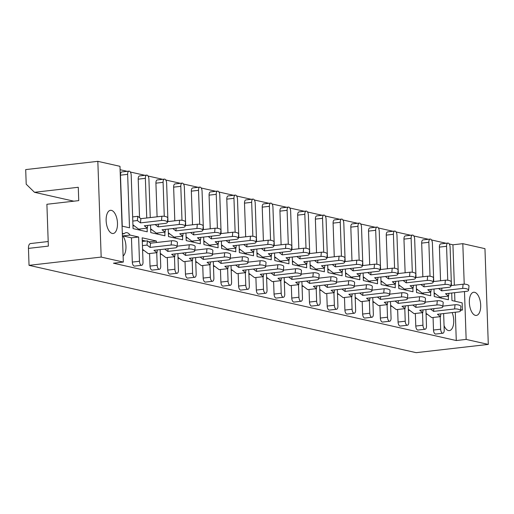<?xml version="1.0" encoding="UTF-8"?>
<svg xmlns="http://www.w3.org/2000/svg" width="514" height="514" viewBox="0 0 514 514"><rect width="100%" height="100%" fill="white"/><g stroke="black" fill="none" stroke-linecap="round" stroke-linejoin="round"><path stroke-width="0.77" d="M48.194 241.522L30.487 243.552A5.468 2.609 83.5 0 0 28.45 248.391L29.041 265.34L101.174 257.071L97.833 161.332L119.98 166.324L123.321 262.069L101.174 257.071M122.338 233.954L124.137 233.748A11.668 5.564 83.5 0 1 126.123 232.649A11.668 5.564 83.5 0 1 127.048 232.701A11.668 5.564 83.5 0 1 130.081 235.084L138.626 237.012L131.462 237.834L132.31 262.089L139.474 261.266A3.649 1.741 83.5 0 0 141.369 265.269A3.649 1.741 83.5 0 0 141.658 265.288A3.649 1.741 83.5 0 0 143.014 262.063L142.172 237.815L156.346 241.008L149.176 241.831L149.188 242.19M111.409 210.367A11.668 5.564 83.5 0 0 110.484 210.31A11.668 5.564 83.5 0 0 106.192 221.579A11.668 5.564 83.5 0 0 112.213 233.446A11.668 5.564 83.5 0 0 113.144 233.497A11.668 5.564 83.5 0 0 117.43 222.228A11.668 5.564 83.5 0 0 111.409 210.367M474.615 292.305A11.668 5.564 83.5 0 0 473.69 292.248A11.668 5.564 83.5 0 0 469.404 303.517A11.668 5.564 83.5 0 0 475.424 315.384A11.668 5.564 83.5 0 0 476.349 315.435A11.668 5.564 83.5 0 0 480.635 304.166A11.668 5.564 83.5 0 0 474.615 292.305M452.153 312.589A11.668 5.564 -96.5 0 1 453.515 324.218A11.668 5.564 -96.5 0 1 449.384 330.598A11.668 5.564 -96.5 0 1 448.459 330.547A11.668 5.564 -96.5 0 1 444.057 325.645M454.35 285.206L452.937 244.799L449.249 243.964M446.152 243.27L431.529 239.967M428.438 239.267L413.815 235.971M410.718 235.271L396.095 231.975M392.998 231.274L378.375 227.978M375.284 227.278L360.661 223.982M357.564 223.282L342.941 219.986M339.85 219.285L325.227 215.989M322.13 215.289L307.507 211.986M304.416 211.293L289.793 207.99M286.696 207.296L272.073 203.994M268.983 203.3L254.353 199.997M251.262 199.303L236.639 196.001M233.542 195.307L218.919 192.005M215.829 191.304L201.205 188.008M198.108 187.308L183.485 184.012M180.395 183.312L165.771 180.016M162.675 179.315L148.051 176.019M144.961 175.319L130.338 172.023M127.241 171.323L120.096 169.71M452.937 244.799L462.812 243.668L484.959 248.66L488.3 344.406L466.153 339.407L464.483 291.566M28.45 248.391L48.355 246.11L46.896 204.276L78.738 200.627L78.276 187.282L34.489 192.3L26.208 184.198L25.7 169.594L97.833 161.332M142.603 250.189L144.119 250.53M160.317 254.186L161.839 254.526M178.037 258.182L179.553 258.523M195.75 262.179L197.273 262.519M213.471 266.175L214.987 266.515M231.191 270.171L232.707 270.512M248.904 274.168L250.427 274.515M266.625 278.164L268.141 278.511M284.338 282.16L285.861 282.507M302.059 286.157L303.575 286.504M319.772 290.159L321.295 290.5M337.492 294.156L339.009 294.496M355.213 298.152L356.729 298.493M372.926 302.148L374.443 302.489M390.646 306.145L392.163 306.485M408.36 310.141L409.883 310.482M426.08 314.138L427.597 314.478M435.968 333.978A3.649 1.741 -96.5 0 1 435.692 334.055A3.649 1.741 -96.5 0 1 435.403 334.042A3.649 1.741 -96.5 0 1 433.501 330.033L440.665 329.211A3.649 1.741 83.5 0 0 442.567 333.22A3.649 1.741 83.5 0 0 442.856 333.233A3.649 1.741 83.5 0 0 444.212 330.014L443.64 313.566M433.064 317.472L433.501 330.033M418.248 329.975A3.649 1.741 -96.5 0 1 417.972 330.059A3.649 1.741 -96.5 0 1 417.683 330.046A3.649 1.741 -96.5 0 1 415.787 326.037L422.951 325.214A3.649 1.741 83.5 0 0 424.847 329.223A3.649 1.741 83.5 0 0 425.136 329.236A3.649 1.741 83.5 0 0 426.491 326.017L425.92 309.569M415.344 313.476L415.787 326.037M400.534 325.979A3.649 1.741 -96.5 0 1 400.252 326.062A3.649 1.741 -96.5 0 1 399.963 326.043A3.649 1.741 -96.5 0 1 398.067 322.04L405.231 321.218A3.649 1.741 83.5 0 0 407.133 325.227A3.649 1.741 83.5 0 0 407.422 325.24A3.649 1.741 83.5 0 0 408.778 322.021L408.2 305.573M397.63 309.479L398.067 322.04M382.814 321.982A3.649 1.741 -96.5 0 1 382.538 322.066A3.649 1.741 -96.5 0 1 382.249 322.047A3.649 1.741 -96.5 0 1 380.347 318.044L387.517 317.222A3.649 1.741 83.5 0 0 389.413 321.231A3.649 1.741 83.5 0 0 389.702 321.244A3.649 1.741 83.5 0 0 391.058 318.025L390.486 301.577M379.91 305.483L380.347 318.044M365.101 317.986A3.649 1.741 -96.5 0 1 364.818 318.07A3.649 1.741 -96.5 0 1 364.529 318.05A3.649 1.741 -96.5 0 1 362.633 314.048L369.797 313.225A3.649 1.741 83.5 0 0 371.699 317.228A3.649 1.741 83.5 0 0 371.988 317.247A3.649 1.741 83.5 0 0 373.344 314.022L372.766 297.58M362.197 301.487L362.633 314.048M347.38 313.99A3.649 1.741 -96.5 0 1 347.104 314.073A3.649 1.741 -96.5 0 1 346.815 314.054A3.649 1.741 -96.5 0 1 344.913 310.051L352.084 309.229A3.649 1.741 83.5 0 0 353.979 313.232A3.649 1.741 83.5 0 0 354.268 313.251A3.649 1.741 83.5 0 0 355.624 310.026L355.052 293.584M344.476 297.49L344.913 310.051M329.66 309.993A3.649 1.741 -96.5 0 1 329.384 310.077A3.649 1.741 -96.5 0 1 329.095 310.058A3.649 1.741 -96.5 0 1 327.2 306.055L334.363 305.232A3.649 1.741 83.5 0 0 336.259 309.235A3.649 1.741 83.5 0 0 336.548 309.255A3.649 1.741 83.5 0 0 337.91 306.029L337.332 289.588M326.763 293.494L327.2 306.055M311.947 305.997A3.649 1.741 -96.5 0 1 311.67 306.081A3.649 1.741 -96.5 0 1 311.381 306.061A3.649 1.741 -96.5 0 1 309.479 302.059L316.643 301.236A3.649 1.741 83.5 0 0 318.545 305.239A3.649 1.741 83.5 0 0 318.834 305.258A3.649 1.741 83.5 0 0 320.19 302.033L319.618 285.591M309.042 289.498L309.479 302.059M294.226 302.001A3.649 1.741 -96.5 0 1 293.95 302.084A3.649 1.741 -96.5 0 1 293.661 302.065A3.649 1.741 -96.5 0 1 291.766 298.056L298.93 297.24A3.649 1.741 83.5 0 0 300.825 301.243A3.649 1.741 83.5 0 0 301.114 301.262A3.649 1.741 83.5 0 0 302.47 298.036L301.898 281.588M291.322 285.501L291.766 298.056M276.513 298.004A3.649 1.741 -96.5 0 1 276.23 298.081A3.649 1.741 -96.5 0 1 275.941 298.069A3.649 1.741 -96.5 0 1 274.046 294.059L281.209 293.243A3.649 1.741 83.5 0 0 283.111 297.246A3.649 1.741 83.5 0 0 283.4 297.265A3.649 1.741 83.5 0 0 284.756 294.04L284.178 277.592M273.609 281.505L274.046 294.059M258.793 294.008A3.649 1.741 -96.5 0 1 258.516 294.085A3.649 1.741 -96.5 0 1 258.227 294.072A3.649 1.741 -96.5 0 1 256.332 290.063L263.496 289.241A3.649 1.741 83.5 0 0 265.391 293.25A3.649 1.741 83.5 0 0 265.68 293.269A3.649 1.741 83.5 0 0 267.036 290.044L266.464 273.596M255.888 277.509L256.332 290.063M241.079 290.012A3.649 1.741 -96.5 0 1 240.796 290.089A3.649 1.741 -96.5 0 1 240.507 290.076A3.649 1.741 -96.5 0 1 238.612 286.067L245.776 285.244A3.649 1.741 83.5 0 0 247.677 289.253A3.649 1.741 83.5 0 0 247.966 289.266A3.649 1.741 83.5 0 0 249.322 286.047L248.744 269.599M238.175 273.506L238.612 286.067M223.359 286.009A3.649 1.741 -96.5 0 1 223.082 286.092A3.649 1.741 -96.5 0 1 222.793 286.08A3.649 1.741 -96.5 0 1 220.892 282.07L228.062 281.248A3.649 1.741 83.5 0 0 229.957 285.257A3.649 1.741 83.5 0 0 230.246 285.27A3.649 1.741 83.5 0 0 231.602 282.051L231.03 265.603M220.455 269.509L220.892 282.07M205.639 282.013A3.649 1.741 -96.5 0 1 205.362 282.096A3.649 1.741 -96.5 0 1 205.073 282.077A3.649 1.741 -96.5 0 1 203.178 278.074L210.342 277.252A3.649 1.741 83.5 0 0 212.237 281.261A3.649 1.741 83.5 0 0 212.526 281.274A3.649 1.741 83.5 0 0 213.888 278.055L213.31 261.607M202.741 265.513L203.178 278.074M187.925 278.016A3.649 1.741 -96.5 0 1 187.649 278.1A3.649 1.741 -96.5 0 1 187.359 278.08A3.649 1.741 -96.5 0 1 185.458 274.078L192.621 273.255A3.649 1.741 83.5 0 0 194.523 277.264A3.649 1.741 83.5 0 0 194.812 277.277A3.649 1.741 83.5 0 0 196.168 274.058L195.596 257.61M185.021 261.517L185.458 274.078M170.205 274.02A3.649 1.741 -96.5 0 1 169.928 274.103A3.649 1.741 -96.5 0 1 169.639 274.084A3.649 1.741 -96.5 0 1 167.744 270.081L174.908 269.259A3.649 1.741 83.5 0 0 176.803 273.268A3.649 1.741 83.5 0 0 177.092 273.281A3.649 1.741 83.5 0 0 178.448 270.056L177.876 253.614M167.301 257.52L167.744 270.081M152.491 270.023A3.649 1.741 -96.5 0 1 152.208 270.107A3.649 1.741 -96.5 0 1 151.919 270.088A3.649 1.741 -96.5 0 1 150.024 266.085L157.188 265.263A3.649 1.741 83.5 0 0 159.089 269.265A3.649 1.741 83.5 0 0 159.379 269.285A3.649 1.741 83.5 0 0 160.734 266.059L160.156 249.618M149.587 253.524L150.024 266.085M142.256 240.269L145.725 241.053M148.514 241.683L149.176 241.831M134.771 266.027A3.649 1.741 -96.5 0 1 134.495 266.111A3.649 1.741 -96.5 0 1 134.205 266.091A3.649 1.741 -96.5 0 1 132.31 262.089M130.081 235.084L122.917 235.907L131.462 237.834M122.917 235.907A11.668 5.564 -96.5 0 1 125.969 246.932A11.668 5.564 -96.5 0 1 123.109 256.017M123.321 262.069L113.453 263.2L456.278 340.538L455.295 312.229M443.376 306.081L444.302 305.971M425.656 302.084L426.581 301.975M407.943 298.081L408.861 297.979M390.222 294.085L391.148 293.982M372.509 290.089L373.427 289.986M354.788 286.092L355.714 285.99M337.068 282.096L337.994 281.993M319.355 278.1L320.28 277.997M301.634 274.103L302.56 273.994M283.921 270.107L284.84 269.998M266.201 266.111L267.126 266.001M248.487 262.114L249.406 262.005M230.767 258.118L231.692 258.009M213.047 254.115L213.972 254.012M195.333 250.119L196.258 250.016M177.613 246.122L178.538 246.02M159.899 242.126L160.818 242.023M433.989 289.029L434.253 296.552L448.426 299.746L448.298 296.115M451.71 293.025L451.973 300.549L462.157 302.849L462.414 310.058L460.621 309.653M132.953 225.652L134.475 225.993M150.673 229.649L152.189 229.989M168.393 233.645L169.909 233.986M186.107 237.641L187.629 237.982M203.827 241.638L205.343 241.978M221.54 245.634L223.063 245.981M239.261 249.631L240.777 249.977M256.974 253.627L258.497 253.974M274.694 257.623L276.211 257.97M292.415 261.626L293.931 261.967M310.128 265.622L311.651 265.963M327.848 269.619L329.365 269.959M345.562 273.615L347.085 273.956M363.282 277.611L364.799 277.952M380.996 281.608L382.519 281.948M398.716 285.604L400.233 285.945M416.436 289.6L417.953 289.947M434.15 293.597L435.666 293.944M451.446 285.54L450.103 247.086A3.649 1.741 83.5 0 0 448.208 243.083A3.649 1.741 83.5 0 0 447.919 243.064A3.649 1.741 83.5 0 0 446.563 246.29L439.393 247.112L440.569 280.76M441.134 296.938L441.179 298.114M439.393 247.112A3.649 1.741 -96.5 0 1 440.755 243.887L447.919 243.064M454.909 301.21L454.607 292.697M147.107 228.165L147.235 231.801L133.062 228.601L131.192 175.145A3.649 1.741 83.5 0 0 129.297 171.136A3.649 1.741 83.5 0 0 129.008 171.117A3.649 1.741 83.5 0 0 127.645 174.342L120.482 175.165L122.261 226.166M120.482 175.165A3.649 1.741 -96.5 0 1 121.837 171.939L129.008 171.117M150.255 217.589L148.912 179.142A3.649 1.741 83.5 0 0 147.01 175.133A3.649 1.741 83.5 0 0 146.721 175.12A3.649 1.741 83.5 0 0 145.366 178.339L138.202 179.161L139.545 217.66M139.943 228.987L139.981 230.163M138.202 179.161A3.649 1.741 -96.5 0 1 139.557 175.936L146.721 175.12M167.969 221.585L166.626 183.138A3.649 1.741 83.5 0 0 164.731 179.129A3.649 1.741 83.5 0 0 164.441 179.116A3.649 1.741 83.5 0 0 163.086 182.335L155.915 183.157L157.091 216.805M157.657 232.983L157.702 234.159M155.915 183.157A3.649 1.741 -96.5 0 1 157.271 179.932L164.441 179.116M185.689 225.582L184.346 187.135A3.649 1.741 83.5 0 0 182.444 183.125A3.649 1.741 83.5 0 0 182.155 183.112A3.649 1.741 83.5 0 0 180.799 186.331L173.636 187.154L174.811 220.802M175.377 236.98L175.415 238.155M173.636 187.154A3.649 1.741 -96.5 0 1 174.991 183.935L182.155 183.112M203.403 229.585L202.06 191.131A3.649 1.741 83.5 0 0 200.164 187.122A3.649 1.741 83.5 0 0 199.875 187.109A3.649 1.741 83.5 0 0 198.52 190.334L191.349 191.15L192.525 224.798M193.091 240.976L193.136 242.158M191.349 191.15A3.649 1.741 -96.5 0 1 192.711 187.931L199.875 187.109M221.123 233.581L219.78 195.127A3.649 1.741 83.5 0 0 217.878 191.124A3.649 1.741 83.5 0 0 217.589 191.105A3.649 1.741 83.5 0 0 216.233 194.331L209.069 195.147L210.245 228.794M210.811 244.972L210.849 246.155M209.069 195.147A3.649 1.741 -96.5 0 1 210.425 191.928L217.589 191.105M238.837 237.577L237.494 199.124A3.649 1.741 83.5 0 0 235.598 195.121A3.649 1.741 83.5 0 0 235.309 195.102A3.649 1.741 83.5 0 0 233.954 198.327L226.79 199.143L227.959 232.797M228.524 248.975L228.569 250.151M226.79 199.143A3.649 1.741 -96.5 0 1 228.145 195.924L235.309 195.102M256.557 241.574L255.214 203.12A3.649 1.741 83.5 0 0 253.318 199.117A3.649 1.741 83.5 0 0 253.029 199.098A3.649 1.741 83.5 0 0 251.667 202.323L244.503 203.146L245.679 236.793M246.245 252.972L246.283 254.147M244.503 203.146A3.649 1.741 -96.5 0 1 245.859 199.92L253.029 199.098M274.27 245.57L272.928 207.116A3.649 1.741 83.5 0 0 271.032 203.114A3.649 1.741 83.5 0 0 270.743 203.094A3.649 1.741 83.5 0 0 269.387 206.32L262.224 207.142L263.399 240.79M263.965 256.968L264.003 258.144M262.224 207.142A3.649 1.741 -96.5 0 1 263.579 203.917L270.743 203.094M291.991 249.566L290.648 211.113A3.649 1.741 83.5 0 0 288.752 207.11A3.649 1.741 83.5 0 0 288.463 207.091A3.649 1.741 83.5 0 0 287.108 210.316L279.937 211.138L281.113 244.786M281.678 260.964L281.723 262.14M279.937 211.138A3.649 1.741 -96.5 0 1 281.293 207.913L288.463 207.091M309.711 253.563L308.368 215.109A3.649 1.741 83.5 0 0 306.466 211.106A3.649 1.741 83.5 0 0 306.177 211.087A3.649 1.741 83.5 0 0 304.821 214.312L297.657 215.135L298.833 248.782M299.399 264.961L299.437 266.136M297.657 215.135A3.649 1.741 -96.5 0 1 299.013 211.909L306.177 211.087M327.424 257.559L326.082 219.112A3.649 1.741 83.5 0 0 324.186 215.103A3.649 1.741 83.5 0 0 323.897 215.083A3.649 1.741 83.5 0 0 322.541 218.309L315.371 219.131L316.547 252.779M317.112 268.957L317.157 270.133M315.371 219.131A3.649 1.741 -96.5 0 1 316.733 215.906L323.897 215.083M345.145 261.555L343.802 223.108A3.649 1.741 83.5 0 0 341.9 219.099A3.649 1.741 83.5 0 0 341.611 219.086A3.649 1.741 83.5 0 0 340.255 222.305L333.091 223.127L334.267 256.775M334.832 272.953L334.871 274.129M333.091 223.127A3.649 1.741 -96.5 0 1 334.447 219.902L341.611 219.086M362.858 265.552L361.515 227.104A3.649 1.741 83.5 0 0 359.62 223.095A3.649 1.741 83.5 0 0 359.331 223.082A3.649 1.741 83.5 0 0 357.975 226.301L350.811 227.124L351.981 260.771M352.546 276.95L352.591 278.125M350.811 227.124A3.649 1.741 -96.5 0 1 352.167 223.898L359.331 223.082M380.578 269.548L379.236 231.101A3.649 1.741 83.5 0 0 377.34 227.092A3.649 1.741 83.5 0 0 377.051 227.079A3.649 1.741 83.5 0 0 375.689 230.298L368.525 231.12L369.701 264.768M370.266 280.946L370.305 282.122M368.525 231.12A3.649 1.741 -96.5 0 1 369.881 227.901L377.051 227.079M398.292 273.544L396.949 235.097A3.649 1.741 83.5 0 0 395.054 231.088A3.649 1.741 83.5 0 0 394.765 231.075A3.649 1.741 83.5 0 0 393.409 234.294L386.245 235.116L387.421 268.764M387.986 284.942L388.025 286.125M386.245 235.116A3.649 1.741 -96.5 0 1 387.601 231.898L394.765 231.075M416.012 277.547L414.669 239.094A3.649 1.741 83.5 0 0 412.774 235.091A3.649 1.741 83.5 0 0 412.485 235.071A3.649 1.741 83.5 0 0 411.129 238.297L403.959 239.113L405.135 272.761M405.7 288.939L405.739 290.121M403.959 239.113A3.649 1.741 -96.5 0 1 405.315 235.894L412.485 235.071M433.732 281.543L432.39 243.09A3.649 1.741 83.5 0 0 430.488 239.087A3.649 1.741 83.5 0 0 430.199 239.068A3.649 1.741 83.5 0 0 428.843 242.293L421.679 243.109L422.855 276.763M423.42 292.941L423.459 294.117M421.679 243.109A3.649 1.741 -96.5 0 1 423.035 239.89L430.199 239.068M416.276 285.032L416.539 292.556L430.713 295.749L430.584 292.119M398.556 281.036L398.819 288.56L412.993 291.753L412.864 288.123M380.842 277.04L381.099 284.557L395.279 287.756L395.15 284.126M363.122 273.043L363.385 280.56L377.559 283.76L377.43 280.124M345.402 269.047L345.665 276.564L359.839 279.764L359.716 276.127M327.688 265.051L327.951 272.568L342.125 275.767L341.996 272.131M309.968 261.054L310.231 268.571L324.405 271.771L324.276 268.135M292.254 257.058L292.517 264.575L306.691 267.775L306.562 264.138M274.534 253.055L274.797 260.579L288.971 263.778L288.842 260.142M256.82 249.059L257.077 256.582L271.257 259.782L271.129 256.145M239.1 245.062L239.363 252.586L253.537 255.779L253.408 252.149M221.38 241.066L221.643 248.59L235.817 251.783L235.695 248.153M203.666 237.07L203.929 244.593L218.103 247.787L217.975 244.156M185.946 233.073L186.209 240.597L200.383 243.79L200.261 240.16M168.232 229.077L168.496 236.594L182.669 239.794L182.541 236.164M150.512 225.081L150.775 232.598L164.949 235.797L164.821 232.161M122.069 226.121L129.515 227.805L127.645 174.342M446.563 246.29L447.745 280.239M428.843 242.293L430.032 276.243M411.129 238.297L412.312 272.247M393.409 234.294L394.591 268.25M375.689 230.298L376.878 264.254M357.975 226.301L359.157 260.257M340.255 222.305L341.444 256.261M322.541 218.309L323.724 252.265M304.821 214.312L306.01 248.268M287.108 210.316L288.29 244.272M269.387 206.32L270.576 240.269M251.667 202.323L252.856 236.273M233.954 198.327L235.136 232.277M216.233 194.331L217.422 228.28M198.52 190.334L199.702 224.284M180.799 186.331L181.988 220.288M163.086 182.335L164.268 216.291M145.366 178.339L146.753 217.994M122.319 233.337L124.137 233.748M138.626 237.012L139.474 261.266M156.346 241.008L156.397 242.531M156.751 252.702L157.188 265.263M174.471 256.698L174.908 269.259M192.185 260.694L192.621 273.255M209.905 264.697L210.342 277.252M227.618 268.693L228.062 281.248M245.339 272.69L245.776 285.244M263.059 276.686L263.496 289.241M280.772 280.683L281.209 293.243M298.493 284.679L298.93 297.24M316.206 288.675L316.643 301.236M333.927 292.672L334.363 305.232M351.64 296.668L352.084 309.229M369.36 300.664L369.797 313.225M387.074 304.661L387.517 317.222M404.794 308.657L405.231 321.218M422.514 312.66L422.951 325.214M440.228 316.656L440.665 329.211M464.226 284.152L462.812 243.668M488.3 344.406L416.167 352.668L29.041 265.34M456.278 340.538L466.153 339.407M460.563 310.27L462.414 310.058M34.489 192.3L73.862 201.186M161.473 220.48L161.897 216.259A4.009 1.458 5.7 0 1 165.913 216.645A4.009 1.458 5.7 0 1 167.808 218.103L167.384 222.331A4.009 1.458 -174.3 0 0 165.489 220.866A4.009 1.458 -174.3 0 0 161.473 220.48L140.457 222.89L140.875 218.662L137.784 216.323L137.36 220.545L140.457 222.89M147.659 225.408L147.389 228.132L144.293 225.794L165.309 223.384A4.009 1.458 -174.3 0 0 167.384 222.331M132.953 225.485L134.167 225.762M147.389 228.132L138.632 229.135L132.927 224.824M161.897 216.259L140.875 218.662M137.784 216.323L132.651 216.908M137.36 220.545L132.798 221.071M171.123 245.017L171.541 240.79A4.009 1.458 5.7 0 1 175.557 241.175A4.009 1.458 5.7 0 1 177.452 242.64L177.028 246.868A4.009 1.458 -174.3 0 0 175.139 245.403A4.009 1.458 -174.3 0 0 171.123 245.017L150.101 247.427L150.525 243.199L147.428 240.86L147.004 245.082L150.101 247.427M157.303 249.945L157.033 252.67L153.937 250.331L174.959 247.921A4.009 1.458 -174.3 0 0 177.028 246.868M142.596 250.022L143.811 250.299M157.033 252.67L148.276 253.672L142.571 249.361M171.541 240.79L150.525 243.199M147.428 240.86L142.294 241.445M147.004 245.082L142.442 245.608M179.193 224.477L179.611 220.255A4.009 1.458 5.7 0 1 183.626 220.641A4.009 1.458 5.7 0 1 185.522 222.099L185.104 226.327A4.009 1.458 -174.3 0 0 183.209 224.862A4.009 1.458 -174.3 0 0 179.193 224.477L158.171 226.886L158.447 224.168M165.379 229.405L165.103 232.129L162.013 229.79L183.029 227.381A4.009 1.458 -174.3 0 0 185.104 226.327M150.666 229.482L151.887 229.758M165.103 232.129L156.346 233.138L150.647 228.82M155.093 224.554L158.171 226.886M179.611 220.255L167.455 221.65M196.907 228.473L197.331 224.252A4.009 1.458 5.7 0 1 201.347 224.637A4.009 1.458 5.7 0 1 203.242 226.102L202.818 230.323A4.009 1.458 -174.3 0 0 200.923 228.858A4.009 1.458 -174.3 0 0 196.907 228.473L175.891 230.882L176.161 228.165M183.093 233.401L182.823 236.125L179.727 233.786L200.749 231.377A4.009 1.458 -174.3 0 0 202.818 230.323M168.386 233.478L169.601 233.754M182.823 236.125L174.066 237.134L168.361 232.816M172.807 228.55L175.891 230.882M197.331 224.252L185.168 225.646M214.627 232.469L215.045 228.248A4.009 1.458 5.7 0 1 219.067 228.634A4.009 1.458 5.7 0 1 220.956 230.099L220.538 234.32A4.009 1.458 -174.3 0 0 218.643 232.855A4.009 1.458 -174.3 0 0 214.627 232.469L193.611 234.879L193.881 232.167M200.813 237.397L200.544 240.128L197.447 237.783L218.463 235.373A4.009 1.458 -174.3 0 0 220.538 234.32M186.1 237.481L187.321 237.751M200.544 240.128L191.78 241.13L186.081 236.813M190.527 232.546L193.611 234.879M215.045 228.248L202.889 229.642M232.347 236.466L232.765 232.244A4.009 1.458 5.7 0 1 236.781 232.63A4.009 1.458 5.7 0 1 238.676 234.095L238.252 238.316A4.009 1.458 -174.3 0 0 236.363 236.851A4.009 1.458 -174.3 0 0 232.347 236.466L211.325 238.875L211.595 236.164M218.527 241.394L218.257 244.124L215.16 241.779L236.183 239.37A4.009 1.458 -174.3 0 0 238.252 238.316M203.82 241.477L205.035 241.747M218.257 244.124L209.5 245.127L203.795 240.809M208.241 236.543L211.325 238.875M232.765 232.244L220.602 233.639M250.061 240.468L250.485 236.241A4.009 1.458 5.7 0 1 254.501 236.626A4.009 1.458 5.7 0 1 256.39 238.091L255.972 242.312A4.009 1.458 -174.3 0 0 254.077 240.854A4.009 1.458 -174.3 0 0 250.061 240.468L229.045 242.871L229.315 240.16M236.247 245.39L235.977 248.121L232.881 245.776L253.897 243.366A4.009 1.458 -174.3 0 0 255.972 242.312M221.534 245.474L222.755 245.743M235.977 248.121L227.22 249.123L221.515 244.805M225.961 240.546L229.045 242.871M250.485 236.241L238.323 237.635M267.781 244.465L268.199 240.237A4.009 1.458 5.7 0 1 272.214 240.623A4.009 1.458 5.7 0 1 274.11 242.088L273.686 246.309A4.009 1.458 -174.3 0 0 271.797 244.85A4.009 1.458 -174.3 0 0 267.781 244.465L246.759 246.874L247.028 244.156M253.967 249.386L253.691 252.117L250.594 249.772L271.617 247.362A4.009 1.458 -174.3 0 0 273.686 246.309M239.254 249.47L240.475 249.746M253.691 252.117L244.934 253.119L239.228 248.802M243.681 244.542L246.759 246.874M268.199 240.237L256.036 241.631M285.495 248.461L285.919 244.234A4.009 1.458 5.7 0 1 289.935 244.619A4.009 1.458 5.7 0 1 291.83 246.084L291.406 250.312A4.009 1.458 -174.3 0 0 289.51 248.847A4.009 1.458 -174.3 0 0 285.495 248.461L264.479 250.871L264.749 248.153M271.681 253.383L271.411 256.113L268.314 253.768L289.331 251.365A4.009 1.458 -174.3 0 0 291.406 250.312M256.974 253.466L258.189 253.743M271.411 256.113L262.654 257.116L256.949 252.798M261.395 248.538L264.479 250.871M285.919 244.234L273.756 245.628M303.215 252.458L303.633 248.23A4.009 1.458 5.7 0 1 307.648 248.615A4.009 1.458 5.7 0 1 309.544 250.08L309.126 254.308A4.009 1.458 -174.3 0 0 307.231 252.843A4.009 1.458 -174.3 0 0 303.215 252.458L282.192 254.867L282.469 252.149M289.401 257.379L289.125 260.11L286.035 257.765L307.051 255.362A4.009 1.458 -174.3 0 0 309.126 254.308M274.688 257.463L275.909 257.739M289.125 260.11L280.368 261.112L274.669 256.801M279.115 252.535L282.192 254.867M303.633 248.23L291.477 249.624M188.837 249.014L189.261 244.792A4.009 1.458 5.7 0 1 193.277 245.178A4.009 1.458 5.7 0 1 195.166 246.636L194.748 250.864A4.009 1.458 -174.3 0 0 192.853 249.399A4.009 1.458 -174.3 0 0 188.837 249.014L167.821 251.423L168.091 248.705M175.023 253.942L174.754 256.666L171.657 254.327L192.673 251.918A4.009 1.458 -174.3 0 0 194.748 250.864M160.31 254.019L161.531 254.295M174.754 256.666L165.996 257.668L160.291 253.357M164.737 249.091L167.821 251.423M189.261 244.792L177.099 246.18M206.557 253.01L206.975 248.789A4.009 1.458 5.7 0 1 210.991 249.174A4.009 1.458 5.7 0 1 212.886 250.633L212.462 254.86A4.009 1.458 -174.3 0 0 210.573 253.396A4.009 1.458 -174.3 0 0 206.557 253.01L185.535 255.419L185.805 252.702M192.744 257.938L192.467 260.662L189.37 258.324L210.393 255.914A4.009 1.458 -174.3 0 0 212.462 254.86M178.03 258.015L179.251 258.291M192.467 260.662L183.71 261.671L178.005 257.353M182.457 253.087L185.535 255.419M206.975 248.789L194.812 250.183M224.271 257.006L224.695 252.785A4.009 1.458 5.7 0 1 228.711 253.171A4.009 1.458 5.7 0 1 230.606 254.636L230.182 258.857A4.009 1.458 -174.3 0 0 228.287 257.392A4.009 1.458 -174.3 0 0 224.271 257.006L203.255 259.416L203.525 256.698M210.457 261.934L210.187 264.659L207.091 262.32L228.107 259.911A4.009 1.458 -174.3 0 0 230.182 258.857M195.75 262.012L196.965 262.288M210.187 264.659L201.43 265.667L195.725 261.35M200.171 257.084L203.255 259.416M224.695 252.785L212.533 254.179M241.991 261.003L242.409 256.782A4.009 1.458 5.7 0 1 246.424 257.167A4.009 1.458 5.7 0 1 248.32 258.632L247.902 262.853A4.009 1.458 -174.3 0 0 246.007 261.388A4.009 1.458 -174.3 0 0 241.991 261.003L220.969 263.412L221.245 260.701M228.177 265.931L227.901 268.661L224.811 266.316L245.827 263.907A4.009 1.458 -174.3 0 0 247.902 262.853M213.464 266.014L214.685 266.284M227.901 268.661L219.144 269.664L213.445 265.346M217.891 261.08L220.969 263.412M242.409 256.782L230.253 258.176M259.705 264.999L260.129 260.778A4.009 1.458 5.7 0 1 264.145 261.163A4.009 1.458 5.7 0 1 266.04 262.628L265.616 266.85A4.009 1.458 -174.3 0 0 263.721 265.385A4.009 1.458 -174.3 0 0 259.705 264.999L238.689 267.409L238.959 264.697M245.891 269.927L245.621 272.658L242.524 270.313L263.547 267.903A4.009 1.458 -174.3 0 0 265.616 266.85M231.184 270.011L232.399 270.28M245.621 272.658L236.864 273.66L231.159 269.342M235.605 265.076L238.689 267.409M260.129 260.778L247.966 262.172M277.425 269.002L277.843 264.774A4.009 1.458 5.7 0 1 281.865 265.16A4.009 1.458 5.7 0 1 283.754 266.625L283.336 270.846A4.009 1.458 -174.3 0 0 281.441 269.387A4.009 1.458 -174.3 0 0 277.425 269.002L256.409 271.405L256.679 268.693M263.611 273.923L263.335 276.654L260.245 274.309L281.261 271.9A4.009 1.458 -174.3 0 0 283.336 270.846M248.898 274.007L250.119 274.283M263.335 276.654L254.578 277.656L248.879 273.339M253.325 269.079L256.409 271.405M277.843 264.774L265.687 266.168M295.139 272.998L295.563 268.771A4.009 1.458 5.7 0 1 299.578 269.156A4.009 1.458 5.7 0 1 301.474 270.621L301.05 274.842A4.009 1.458 -174.3 0 0 299.161 273.384A4.009 1.458 -174.3 0 0 295.139 272.998L274.123 275.408L274.392 272.69M281.325 277.92L281.055 280.65L277.958 278.305L298.981 275.896A4.009 1.458 -174.3 0 0 301.05 274.842M266.618 278.003L267.833 278.28M281.055 280.65L272.298 281.653L266.593 277.335M271.039 273.075L274.123 275.408M295.563 268.771L283.4 270.165M320.929 256.454L321.353 252.226A4.009 1.458 5.7 0 1 325.368 252.612A4.009 1.458 5.7 0 1 327.264 254.077L326.84 258.304A4.009 1.458 -174.3 0 0 324.944 256.839A4.009 1.458 -174.3 0 0 320.929 256.454L299.913 258.863L300.182 256.145M307.115 261.382L306.845 264.106L303.748 261.767L324.764 259.358A4.009 1.458 -174.3 0 0 326.84 258.304M292.408 261.459L293.623 261.735M306.845 264.106L298.088 265.108L292.382 260.797M296.829 256.531L299.913 258.863M321.353 252.226L309.19 253.62M338.649 260.45L339.067 256.223A4.009 1.458 5.7 0 1 343.089 256.608A4.009 1.458 5.7 0 1 344.978 258.073L344.56 262.301A4.009 1.458 -174.3 0 0 342.665 260.836A4.009 1.458 -174.3 0 0 338.649 260.45L317.633 262.86L317.903 260.142M324.835 265.378L324.559 268.102L321.468 265.764L342.485 263.354A4.009 1.458 -174.3 0 0 344.56 262.301M310.122 265.455L311.343 265.732M324.559 268.102L315.802 269.105L310.103 264.794M314.549 260.527L317.633 262.86M339.067 256.223L326.91 257.617M356.363 264.447L356.787 260.225A4.009 1.458 5.7 0 1 360.802 260.611A4.009 1.458 5.7 0 1 362.698 262.069L362.274 266.297A4.009 1.458 -174.3 0 0 360.385 264.832A4.009 1.458 -174.3 0 0 356.363 264.447L335.346 266.856L335.616 264.138M342.549 269.375L342.279 272.099L339.182 269.76L360.205 267.351A4.009 1.458 -174.3 0 0 362.274 266.297M327.842 269.452L329.056 269.728M342.279 272.099L333.522 273.101L327.816 268.79M332.262 264.524L335.346 266.856M356.787 260.225L344.624 261.613M312.859 276.995L313.283 272.767A4.009 1.458 5.7 0 1 317.299 273.152A4.009 1.458 5.7 0 1 319.188 274.617L318.77 278.845A4.009 1.458 -174.3 0 0 316.875 277.38A4.009 1.458 -174.3 0 0 312.859 276.995L291.843 279.404L292.113 276.686M299.045 281.916L298.775 284.647L295.678 282.302L316.695 279.899A4.009 1.458 -174.3 0 0 318.77 278.845M284.332 282L285.553 282.276M298.775 284.647L290.018 285.649L284.313 281.331M288.759 277.072L291.843 279.404M313.283 272.767L301.12 274.161M330.579 280.991L330.997 276.763A4.009 1.458 5.7 0 1 335.012 277.149A4.009 1.458 5.7 0 1 336.908 278.614L336.484 282.841A4.009 1.458 -174.3 0 0 334.595 281.376A4.009 1.458 -174.3 0 0 330.579 280.991L309.556 283.4L309.826 280.683M316.765 285.912L316.489 288.643L313.392 286.304L334.415 283.895A4.009 1.458 -174.3 0 0 336.484 282.841M302.052 285.996L303.273 286.272M316.489 288.643L307.732 289.645L302.026 285.334M306.479 281.068L309.556 283.4M330.997 276.763L318.834 278.158M348.293 284.987L348.717 280.76A4.009 1.458 5.7 0 1 352.732 281.145A4.009 1.458 5.7 0 1 354.628 282.61L354.204 286.838A4.009 1.458 -174.3 0 0 352.308 285.373A4.009 1.458 -174.3 0 0 348.293 284.987L327.277 287.397L327.546 284.679M334.479 289.915L334.209 292.639L331.112 290.301L352.129 287.891A4.009 1.458 -174.3 0 0 354.204 286.838M319.772 289.992L320.987 290.269M334.209 292.639L325.452 293.642L319.747 289.331M324.193 285.064L327.277 287.397M348.717 280.76L336.554 282.154M374.083 268.443L374.507 264.222A4.009 1.458 5.7 0 1 378.522 264.607A4.009 1.458 5.7 0 1 380.411 266.066L379.994 270.293A4.009 1.458 -174.3 0 0 378.098 268.828A4.009 1.458 -174.3 0 0 374.083 268.443L353.067 270.852L353.336 268.135M360.269 273.371L359.999 276.095L356.902 273.756L377.918 271.347A4.009 1.458 -174.3 0 0 379.994 270.293M345.556 273.448L346.777 273.724M359.999 276.095L351.242 277.104L345.536 272.786M349.983 268.52L353.067 270.852M374.507 264.222L362.344 265.616M391.803 272.439L392.221 268.218A4.009 1.458 5.7 0 1 396.236 268.604A4.009 1.458 5.7 0 1 398.132 270.068L397.707 274.29A4.009 1.458 -174.3 0 0 395.819 272.825A4.009 1.458 -174.3 0 0 391.803 272.439L370.78 274.849L371.05 272.131M377.983 277.367L377.713 280.091L374.616 277.753L395.639 275.343A4.009 1.458 -174.3 0 0 397.707 274.29M363.276 277.444L364.497 277.721M377.713 280.091L368.956 281.1L363.25 276.783M367.703 272.516L370.78 274.849M392.221 268.218L380.058 269.612M409.517 276.436L409.941 272.214A4.009 1.458 5.7 0 1 413.956 272.6A4.009 1.458 5.7 0 1 415.852 274.065L415.428 278.286A4.009 1.458 -174.3 0 0 413.532 276.821A4.009 1.458 -174.3 0 0 409.517 276.436L388.5 278.845L388.77 276.134M395.703 281.364L395.433 284.094L392.336 281.749L413.352 279.34A4.009 1.458 -174.3 0 0 415.428 278.286M380.996 281.447L382.21 281.717M395.433 284.094L386.676 285.097L380.97 280.779M385.416 276.513L388.5 278.845M409.941 272.214L397.778 273.609M366.013 288.984L366.431 284.756A4.009 1.458 5.7 0 1 370.446 285.142A4.009 1.458 5.7 0 1 372.342 286.606L371.924 290.834A4.009 1.458 -174.3 0 0 370.029 289.369A4.009 1.458 -174.3 0 0 366.013 288.984L344.99 291.393L345.267 288.675M352.199 293.912L351.923 296.636L348.833 294.297L369.849 291.888A4.009 1.458 -174.3 0 0 371.924 290.834M337.486 293.989L338.707 294.265M351.923 296.636L343.166 297.638L337.46 293.327M341.913 289.061L344.99 291.393M366.431 284.756L354.274 286.15M383.727 292.98L384.151 288.759A4.009 1.458 5.7 0 1 388.166 289.144A4.009 1.458 5.7 0 1 390.062 290.603L389.638 294.83A4.009 1.458 -174.3 0 0 387.742 293.365A4.009 1.458 -174.3 0 0 383.727 292.98L362.711 295.389L362.98 292.672M369.913 297.908L369.643 300.632L366.546 298.293L387.562 295.884A4.009 1.458 -174.3 0 0 389.638 294.83M355.206 297.985L356.42 298.261M369.643 300.632L360.886 301.634L355.18 297.323M359.627 293.057L362.711 295.389M384.151 288.759L371.988 290.147M401.447 296.976L401.864 292.755A4.009 1.458 5.7 0 1 405.887 293.141A4.009 1.458 5.7 0 1 407.775 294.599L407.358 298.827A4.009 1.458 -174.3 0 0 405.462 297.362A4.009 1.458 -174.3 0 0 401.447 296.976L380.431 299.386L380.701 296.668M387.633 301.904L387.357 304.629L384.266 302.29L405.283 299.88A4.009 1.458 -174.3 0 0 407.358 298.827M372.92 301.981L374.141 302.258M387.357 304.629L378.6 305.637L372.901 301.32M377.347 297.053L380.431 299.386M401.864 292.755L389.708 294.149M427.237 280.432L427.654 276.211A4.009 1.458 5.7 0 1 431.67 276.596A4.009 1.458 5.7 0 1 433.565 278.061L433.148 282.282A4.009 1.458 -174.3 0 0 431.252 280.817A4.009 1.458 -174.3 0 0 427.237 280.432L406.214 282.841L406.49 280.13M413.423 285.36L413.147 288.091L410.056 285.745L431.073 283.336A4.009 1.458 -174.3 0 0 433.148 282.282M398.71 285.443L399.931 285.713M413.147 288.091L404.389 289.093L398.684 284.775M403.137 280.509L406.214 282.841M427.654 276.211L415.498 277.605M444.951 284.435L445.375 280.207A4.009 1.458 5.7 0 1 449.39 280.593A4.009 1.458 5.7 0 1 451.286 282.058L450.862 286.279A4.009 1.458 -174.3 0 0 448.966 284.814A4.009 1.458 -174.3 0 0 444.951 284.435L423.934 286.838L424.204 284.126M431.137 289.356L430.867 292.087L427.77 289.742L448.786 287.332A4.009 1.458 -174.3 0 0 450.862 286.279M416.43 289.44L417.644 289.71M430.867 292.087L422.11 293.089L416.404 288.772M420.85 284.512L423.934 286.838M445.375 280.207L433.212 281.601M462.671 288.431L463.088 284.203A4.009 1.458 5.7 0 1 467.11 284.589A4.009 1.458 5.7 0 1 468.999 286.054L468.582 290.275A4.009 1.458 -174.3 0 0 466.686 288.817A4.009 1.458 -174.3 0 0 462.671 288.431L441.648 290.84L441.924 288.123M448.857 293.353L448.581 296.083L445.49 293.738L466.506 291.329A4.009 1.458 -174.3 0 0 468.582 290.275M434.144 293.436L435.364 293.712M448.581 296.083L439.823 297.086L434.124 292.768M438.57 288.508L441.648 290.84M463.088 284.203L450.932 285.598M419.161 300.973L419.585 296.751A4.009 1.458 5.7 0 1 423.6 297.137A4.009 1.458 5.7 0 1 425.496 298.602L425.072 302.823A4.009 1.458 -174.3 0 0 423.183 301.358A4.009 1.458 -174.3 0 0 419.161 300.973L398.144 303.382L398.414 300.664M405.347 305.901L405.077 308.625L401.98 306.286L423.003 303.877A4.009 1.458 -174.3 0 0 425.072 302.823M390.64 305.978L391.854 306.254M405.077 308.625L396.32 309.634L390.614 305.316M395.06 301.05L398.144 303.382M419.585 296.751L407.422 298.146M436.881 304.969L437.305 300.748A4.009 1.458 5.7 0 1 441.32 301.133A4.009 1.458 5.7 0 1 443.209 302.598L442.792 306.819A4.009 1.458 -174.3 0 0 440.896 305.355A4.009 1.458 -174.3 0 0 436.881 304.969L415.865 307.378L416.134 304.667M423.067 309.897L422.797 312.628L419.7 310.283L440.716 307.873A4.009 1.458 -174.3 0 0 442.792 306.819M408.354 309.981L409.574 310.25M422.797 312.628L414.04 313.63L408.334 309.312M412.781 305.046L415.865 307.378M437.305 300.748L425.142 302.142M454.601 308.965L455.019 304.744A4.009 1.458 5.7 0 1 459.034 305.13A4.009 1.458 5.7 0 1 460.929 306.595L460.505 310.816A4.009 1.458 -174.3 0 0 458.616 309.351A4.009 1.458 -174.3 0 0 454.601 308.965L433.578 311.375L433.848 308.663M440.781 313.893L440.511 316.624L437.414 314.279L458.437 311.869A4.009 1.458 -174.3 0 0 460.505 310.816M426.074 313.977L427.295 314.247M440.511 316.624L431.754 317.626L426.048 313.309M430.501 309.042L433.578 311.375M455.019 304.744L442.856 306.138M141.658 265.288L134.495 266.111M159.379 269.285L152.208 270.107M177.092 273.281L169.928 274.103M194.812 277.277L187.649 278.1M212.526 281.274L205.362 282.096M230.246 285.27L223.082 286.092M247.966 289.266L240.796 290.089M265.68 293.269L258.516 294.085M283.4 297.265L276.23 298.081M301.114 301.262L293.95 302.084M318.834 305.258L311.67 306.081M336.548 309.255L329.384 310.077M354.268 313.251L347.104 314.073M371.988 317.247L364.818 318.07M389.702 321.244L382.538 322.066M407.422 325.24L400.252 326.062M425.136 329.236L417.972 330.059M442.856 333.233L435.692 334.055"/></g></svg>
